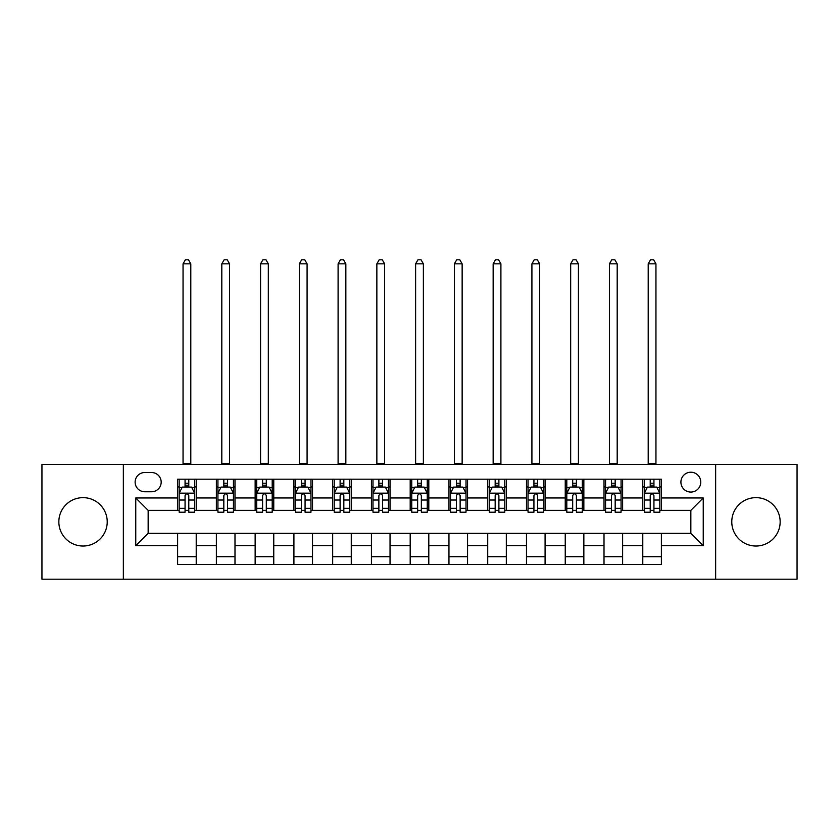 <?xml version="1.0" encoding="UTF-8"?>
<svg xmlns="http://www.w3.org/2000/svg" width="839" height="839" viewBox="0 0 839 839"><rect width="100%" height="100%" fill="white"/><g stroke="black" fill="none" stroke-linecap="round" stroke-linejoin="round"><path stroke-width="1.26" d="M755.96 497.642A24.184 24.184 0 0 0 731.776 521.837A24.184 24.184 0 0 0 755.96 546.021A24.184 24.184 0 0 0 780.155 521.837A24.184 24.184 0 0 0 755.96 497.642M83.04 497.642A24.184 24.184 0 0 0 58.845 521.837A24.184 24.184 0 0 0 83.04 546.021A24.184 24.184 0 0 0 107.224 521.837A24.184 24.184 0 0 0 83.04 497.642M690.843 472.221A9.921 9.921 0 0 0 680.911 482.142A9.921 9.921 0 0 0 690.843 492.063A9.921 9.921 0 0 0 700.764 482.142A9.921 9.921 0 0 0 690.843 472.221M715.646 579.204L797.05 579.204L797.05 464.46L715.646 464.46L715.646 579.204L123.354 579.204L123.354 464.46L41.95 464.46L41.95 579.204L123.354 579.204M144.748 491.759L151.576 491.759A9.617 9.617 0 0 0 161.182 482.142A9.617 9.617 0 0 0 151.576 472.525L144.748 472.525A9.617 9.617 0 0 0 135.131 482.142A9.617 9.617 0 0 0 144.748 491.759M715.646 464.46L123.354 464.46M177.616 545.707L135.761 545.707L135.761 497.957L177.616 497.957L177.616 510.364L148.157 510.364L148.157 533.31L177.616 533.31L177.616 564.469L661.384 564.469L661.384 533.31L690.843 533.31L690.843 510.364L661.384 510.364L661.384 497.957L703.239 497.957L703.239 545.707L661.384 545.707M661.384 497.957L661.384 479.195L177.616 479.195L177.616 497.957M642.779 479.195L642.779 510.364L644.321 510.364M650.215 510.364L653.938 510.364M659.832 510.364L661.384 510.364M642.779 510.364L621.07 510.364M604.007 479.195L604.007 510.364L605.559 510.364M611.453 510.364L615.176 510.364M604.007 510.364L582.308 510.364M565.245 479.195L565.245 510.364L566.797 510.364M572.691 510.364L576.414 510.364M565.245 510.364L543.546 510.364M526.483 479.195L526.483 510.364L528.035 510.364M533.929 510.364L537.652 510.364M526.483 510.364L504.774 510.364M487.721 479.195L487.721 510.364L489.273 510.364M495.167 510.364L498.89 510.364M487.721 510.364L466.012 510.364M448.959 479.195L448.959 510.364L450.512 510.364M456.406 510.364L460.129 510.364M448.959 510.364L427.25 510.364M410.198 479.195L410.198 510.364L411.75 510.364M417.644 510.364L421.356 510.364M410.198 510.364L388.488 510.364M371.436 479.195L371.436 510.364L372.988 510.364M378.871 510.364L382.594 510.364M371.436 510.364L349.727 510.364M332.674 479.195L332.674 510.364L334.226 510.364M340.11 510.364L343.833 510.364M332.674 510.364L310.965 510.364M293.912 479.195L293.912 510.364L295.454 510.364M301.348 510.364L305.071 510.364M293.912 510.364L272.203 510.364M255.15 479.195L255.15 510.364L256.692 510.364M262.586 510.364L266.309 510.364M255.15 510.364L233.441 510.364M216.378 479.195L216.378 510.364L217.93 510.364M223.824 510.364L227.547 510.364M216.378 510.364L194.679 510.364M177.616 510.364L179.168 510.364M185.062 510.364L188.785 510.364M177.616 533.31L196.221 533.31L196.221 564.469M661.384 533.31L196.221 533.31M196.221 479.195L196.221 510.364M177.616 486.945L179.168 486.945M185.062 486.945L188.785 486.945M194.679 486.945L196.221 486.945M177.616 556.718L196.221 556.718M216.378 533.31L216.378 564.469M234.993 479.195L234.993 510.364M216.378 486.945L217.93 486.945M223.824 486.945L227.547 486.945M233.441 486.945L234.993 486.945M234.993 533.31L234.993 564.469M216.378 556.718L234.993 556.718M255.15 533.31L255.15 564.469M273.755 533.31L273.755 564.469M255.15 556.718L273.755 556.718M273.755 479.195L273.755 510.364M255.15 486.945L256.692 486.945M262.586 486.945L266.309 486.945M272.203 486.945L273.755 486.945M293.912 533.31L293.912 564.469M312.517 533.31L312.517 564.469M293.912 556.718L312.517 556.718M312.517 479.195L312.517 510.364M293.912 486.945L295.454 486.945M301.348 486.945L305.071 486.945M310.965 486.945L312.517 486.945M332.674 533.31L332.674 564.469M351.279 533.31L351.279 564.469M332.674 556.718L351.279 556.718M351.279 479.195L351.279 510.364M332.674 486.945L334.226 486.945M340.11 486.945L343.833 486.945M349.727 486.945L351.279 486.945M371.436 533.31L371.436 564.469M390.041 533.31L390.041 564.469M371.436 556.718L390.041 556.718M390.041 479.195L390.041 510.364M371.436 486.945L372.988 486.945M378.871 486.945L382.594 486.945M388.488 486.945L390.041 486.945M410.198 533.31L410.198 564.469M428.802 533.31L428.802 564.469M410.198 556.718L428.802 556.718M428.802 479.195L428.802 510.364M410.198 486.945L411.75 486.945M417.644 486.945L421.356 486.945M427.25 486.945L428.802 486.945M448.959 533.31L448.959 564.469M467.564 533.31L467.564 564.469M448.959 556.718L467.564 556.718M467.564 479.195L467.564 510.364M448.959 486.945L450.512 486.945M456.406 486.945L460.129 486.945M466.012 486.945L467.564 486.945M487.721 533.31L487.721 564.469M506.326 533.31L506.326 564.469M487.721 556.718L506.326 556.718M506.326 479.195L506.326 510.364M487.721 486.945L489.273 486.945M495.167 486.945L498.89 486.945M504.774 486.945L506.326 486.945M526.483 533.31L526.483 564.469M545.088 533.31L545.088 564.469M526.483 556.718L545.088 556.718M545.088 479.195L545.088 510.364M526.483 486.945L528.035 486.945M533.929 486.945L537.652 486.945M543.546 486.945L545.088 486.945M565.245 533.31L565.245 564.469M583.85 533.31L583.85 564.469M565.245 556.718L583.85 556.718M583.85 479.195L583.85 510.364M565.245 486.945L566.797 486.945M572.691 486.945L576.414 486.945M582.308 486.945L583.85 486.945M604.007 533.31L604.007 564.469M622.622 533.31L622.622 564.469M604.007 556.718L622.622 556.718M622.622 479.195L622.622 510.364M604.007 486.945L605.559 486.945M611.453 486.945L615.176 486.945M621.07 486.945L622.622 486.945M642.779 533.31L642.779 564.469M642.779 556.718L661.384 556.718M642.779 486.945L644.321 486.945M650.215 486.945L653.938 486.945M659.832 486.945L661.384 486.945M148.157 510.364L135.761 497.957M148.157 533.31L135.761 545.707M703.239 497.957L690.843 510.364M703.239 545.707L690.843 533.31M188.785 483.222L185.062 483.222M194.679 508.329L188.785 508.329L188.785 512.22L194.679 512.22L194.679 493.301L191.575 487.102L182.273 487.102L179.168 493.301L179.168 512.22L185.062 512.22L185.062 508.329L179.168 508.329M179.168 493.301L179.168 479.195M194.679 493.301L194.679 479.195M185.062 487.102L185.062 479.195M188.785 479.195L188.785 487.102M188.785 508.329L188.785 495.629C187.548 493.238 186.3 493.238 185.062 495.629L185.062 508.329M183.049 464.46L183.049 263.824L190.799 263.824L188.471 259.796L185.377 259.796L183.049 263.824M190.799 464.46L190.799 263.824M227.547 483.222L223.824 483.222M233.441 508.329L227.547 508.329L227.547 512.22L233.441 512.22L233.441 493.301L230.337 487.102L221.035 487.102L217.93 493.301L217.93 512.22L223.824 512.22L223.824 508.329L217.93 508.329M217.93 493.301L217.93 479.195M233.441 493.301L233.441 479.195M223.824 487.102L223.824 479.195M227.547 479.195L227.547 487.102M227.547 508.329L227.547 495.629C226.31 493.238 225.072 493.238 223.824 495.629L223.824 508.329M221.811 464.46L221.811 263.824L229.561 263.824L227.233 259.796L224.139 259.796L221.811 263.824M229.561 464.46L229.561 263.824M266.309 483.222L262.586 483.222M272.203 508.329L266.309 508.329L266.309 512.22L272.203 512.22L272.203 493.301L269.099 487.102L259.796 487.102L256.692 493.301L256.692 512.22L262.586 512.22L262.586 508.329L256.692 508.329M256.692 493.301L256.692 479.195M272.203 493.301L272.203 479.195M262.586 487.102L262.586 479.195M266.309 479.195L266.309 487.102M266.309 508.329L266.309 495.629C265.072 493.238 263.834 493.238 262.586 495.629L262.586 508.329M260.572 464.46L260.572 263.824L268.323 263.824L265.994 259.796L262.901 259.796L260.572 263.824M268.323 464.46L268.323 263.824M305.071 483.222L301.348 483.222M310.965 508.329L305.071 508.329L305.071 512.22L310.965 512.22L310.965 493.301L307.861 487.102L298.558 487.102L295.454 493.301L295.454 512.22L301.348 512.22L301.348 508.329L295.454 508.329M295.454 493.301L295.454 479.195M310.965 493.301L310.965 479.195M301.348 487.102L301.348 479.195M305.071 479.195L305.071 487.102M305.071 508.329L305.071 495.629C303.833 493.238 302.596 493.238 301.348 495.629L301.348 508.329M299.334 464.46L299.334 263.824L307.084 263.824L304.767 259.796L301.662 259.796L299.334 263.824M307.084 464.46L307.084 263.824M343.833 483.222L340.11 483.222M349.727 508.329L343.833 508.329L343.833 512.22L349.727 512.22L349.727 493.301L346.622 487.102L337.32 487.102L334.226 493.301L334.226 512.22L340.11 512.22L340.11 508.329L334.226 508.329M334.226 493.301L334.226 479.195M349.727 493.301L349.727 479.195M340.11 487.102L340.11 479.195M343.833 479.195L343.833 487.102M343.833 508.329L343.833 495.629C342.595 493.238 341.358 493.238 340.11 495.629L340.11 508.329M338.096 464.46L338.096 263.824L345.846 263.824L343.529 259.796L340.424 259.796L338.096 263.824M345.846 464.46L345.846 263.824M382.594 483.222L378.871 483.222M388.488 508.329L382.594 508.329L382.594 512.22L388.488 512.22L388.488 493.301L385.384 487.102L376.082 487.102L372.988 493.301L372.988 512.22L378.871 512.22L378.871 508.329L372.988 508.329M372.988 493.301L372.988 479.195M388.488 493.301L388.488 479.195M378.871 487.102L378.871 479.195M382.594 479.195L382.594 487.102M382.594 508.329L382.594 495.629C381.357 493.238 380.119 493.238 378.871 495.629L378.871 508.329M376.858 464.46L376.858 263.824L384.619 263.824L382.29 259.796L379.186 259.796L376.858 263.824M384.619 464.46L384.619 263.824M421.356 483.222L417.644 483.222M427.25 508.329L421.356 508.329L421.356 512.22L427.25 512.22L427.25 493.301L424.156 487.102L414.844 487.102L411.75 493.301L411.75 512.22L417.644 512.22L417.644 508.329L411.75 508.329M411.75 493.301L411.75 479.195M427.25 493.301L427.25 479.195M417.644 487.102L417.644 479.195M421.356 479.195L421.356 487.102M421.356 508.329L421.356 495.629C420.119 493.238 418.881 493.238 417.644 495.629L417.644 508.329M415.62 464.46L415.62 263.824L423.38 263.824L421.052 259.796L417.948 259.796L415.62 263.824M423.38 464.46L423.38 263.824M460.129 483.222L456.406 483.222M466.012 508.329L460.129 508.329L460.129 512.22L466.012 512.22L466.012 493.301L462.918 487.102L453.616 487.102L450.512 493.301L450.512 512.22L456.406 512.22L456.406 508.329L450.512 508.329M450.512 493.301L450.512 479.195M466.012 493.301L466.012 479.195M456.406 487.102L456.406 479.195M460.129 479.195L460.129 487.102M460.129 508.329L460.129 495.629C458.881 493.238 457.643 493.238 456.406 495.629L456.406 508.329M454.381 464.46L454.381 263.824L462.142 263.824L459.814 259.796L456.71 259.796L454.381 263.824M462.142 464.46L462.142 263.824M498.89 483.222L495.167 483.222M504.774 508.329L498.89 508.329L498.89 512.22L504.774 512.22L504.774 493.301L501.68 487.102L492.378 487.102L489.273 493.301L489.273 512.22L495.167 512.22L495.167 508.329L489.273 508.329M489.273 493.301L489.273 479.195M504.774 493.301L504.774 479.195M495.167 487.102L495.167 479.195M498.89 479.195L498.89 487.102M498.89 508.329L498.89 495.629C497.642 493.238 496.405 493.238 495.167 495.629L495.167 508.329M493.154 464.46L493.154 263.824L500.904 263.824L498.576 259.796L495.471 259.796L493.154 263.824M500.904 464.46L500.904 263.824M537.652 483.222L533.929 483.222M543.546 508.329L537.652 508.329L537.652 512.22L543.546 512.22L543.546 493.301L540.442 487.102L531.139 487.102L528.035 493.301L528.035 512.22L533.929 512.22L533.929 508.329L528.035 508.329M528.035 493.301L528.035 479.195M543.546 493.301L543.546 479.195M533.929 487.102L533.929 479.195M537.652 479.195L537.652 487.102M537.652 508.329L537.652 495.629C536.415 493.238 535.167 493.238 533.929 495.629L533.929 508.329M531.916 464.46L531.916 263.824L539.666 263.824L537.338 259.796L534.233 259.796L531.916 263.824M539.666 464.46L539.666 263.824M576.414 483.222L572.691 483.222M582.308 508.329L576.414 508.329L576.414 512.22L582.308 512.22L582.308 493.301L579.204 487.102L569.901 487.102L566.797 493.301L566.797 512.22L572.691 512.22L572.691 508.329L566.797 508.329M566.797 493.301L566.797 479.195M582.308 493.301L582.308 479.195M572.691 487.102L572.691 479.195M576.414 479.195L576.414 487.102M576.414 508.329L576.414 495.629C575.176 493.238 573.928 493.238 572.691 495.629L572.691 508.329M570.677 464.46L570.677 263.824L578.428 263.824L576.099 259.796L573.006 259.796L570.677 263.824M578.428 464.46L578.428 263.824M615.176 483.222L611.453 483.222M621.07 508.329L615.176 508.329L615.176 512.22L621.07 512.22L621.07 493.301L617.965 487.102L608.663 487.102L605.559 493.301L605.559 512.22L611.453 512.22L611.453 508.329L605.559 508.329M605.559 493.301L605.559 479.195M621.07 493.301L621.07 479.195M611.453 487.102L611.453 479.195M615.176 479.195L615.176 487.102M615.176 508.329L615.176 495.629C613.938 493.238 612.701 493.238 611.453 495.629L611.453 508.329M609.439 464.46L609.439 263.824L617.189 263.824L614.861 259.796L611.767 259.796L609.439 263.824M617.189 464.46L617.189 263.824M653.938 483.222L650.215 483.222M659.832 508.329L653.938 508.329L653.938 512.22L659.832 512.22L659.832 493.301L656.727 487.102L647.425 487.102L644.321 493.301L644.321 512.22L650.215 512.22L650.215 508.329L644.321 508.329M644.321 493.301L644.321 479.195M659.832 493.301L659.832 479.195M650.215 487.102L650.215 479.195M653.938 479.195L653.938 487.102M653.938 508.329L653.938 495.629C652.7 493.238 651.463 493.238 650.215 495.629L650.215 508.329M648.201 464.46L648.201 263.824L655.951 263.824L653.623 259.796L650.529 259.796L648.201 263.824M655.951 464.46L655.951 263.824M216.378 545.707L196.221 545.707M216.378 497.957L196.221 497.957M255.15 497.957L234.993 497.957M255.15 545.707L234.993 545.707M293.912 497.957L273.755 497.957M293.912 545.707L273.755 545.707M332.674 497.957L312.517 497.957M332.674 545.707L312.517 545.707M371.436 497.957L351.279 497.957M371.436 545.707L351.279 545.707M410.198 497.957L390.041 497.957M410.198 545.707L390.041 545.707M448.959 497.957L428.802 497.957M448.959 545.707L428.802 545.707M487.721 497.957L467.564 497.957M487.721 545.707L467.564 545.707M526.483 497.957L506.326 497.957M526.483 545.707L506.326 545.707M565.245 497.957L545.088 497.957M565.245 545.707L545.088 545.707M604.007 497.957L583.85 497.957M604.007 545.707L583.85 545.707M642.779 497.957L622.622 497.957M642.779 545.707L622.622 545.707M194.596 493.154L179.252 493.154M179.168 487.469L182.084 487.469M191.764 487.469L194.679 487.469M185.062 500.023L179.168 500.023M194.679 500.023L188.785 500.023M188.785 485.204L185.062 485.204M183.049 463.694L190.799 463.694M233.357 493.154L218.014 493.154M217.93 487.469L220.846 487.469M230.526 487.469L233.441 487.469M223.824 500.023L217.93 500.023M233.441 500.023L227.547 500.023M227.547 485.204L223.824 485.204M221.811 463.694L229.561 463.694M272.119 493.154L256.776 493.154M256.692 487.469L259.608 487.469M269.288 487.469L272.203 487.469M262.586 500.023L256.692 500.023M272.203 500.023L266.309 500.023M266.309 485.204L262.586 485.204M260.572 463.694L268.323 463.694M310.891 493.154L295.538 493.154M295.454 487.469L298.369 487.469M308.049 487.469L310.965 487.469M301.348 500.023L295.454 500.023M310.965 500.023L305.071 500.023M305.071 485.204L301.348 485.204M299.334 463.694L307.084 463.694M349.653 493.154L334.3 493.154M334.226 487.469L337.142 487.469M346.811 487.469L349.727 487.469M340.11 500.023L334.226 500.023M349.727 500.023L343.833 500.023M343.833 485.204L340.11 485.204M338.096 463.694L345.846 463.694M388.415 493.154L373.061 493.154M372.988 487.469L375.903 487.469M385.573 487.469L388.488 487.469M378.871 500.023L372.988 500.023M388.488 500.023L382.594 500.023M382.594 485.204L378.871 485.204M376.858 463.694L384.619 463.694M427.177 493.154L411.823 493.154M411.75 487.469L414.665 487.469M424.335 487.469L427.25 487.469M417.644 500.023L411.75 500.023M427.25 500.023L421.356 500.023M421.356 485.204L417.644 485.204M415.62 463.694L423.38 463.694M465.939 493.154L450.585 493.154M450.512 487.469L453.427 487.469M463.097 487.469L466.012 487.469M456.406 500.023L450.512 500.023M466.012 500.023L460.129 500.023M460.129 485.204L456.406 485.204M454.381 463.694L462.142 463.694M504.7 493.154L489.347 493.154M489.273 487.469L492.189 487.469M501.858 487.469L504.774 487.469M495.167 500.023L489.273 500.023M504.774 500.023L498.89 500.023M498.89 485.204L495.167 485.204M493.154 463.694L500.904 463.694M543.462 493.154L528.109 493.154M528.035 487.469L530.951 487.469M540.631 487.469L543.546 487.469M533.929 500.023L528.035 500.023M543.546 500.023L537.652 500.023M537.652 485.204L533.929 485.204M531.916 463.694L539.666 463.694M582.224 493.154L566.881 493.154M566.797 487.469L569.712 487.469M579.392 487.469L582.308 487.469M572.691 500.023L566.797 500.023M582.308 500.023L576.414 500.023M576.414 485.204L572.691 485.204M570.677 463.694L578.428 463.694M620.986 493.154L605.643 493.154M605.559 487.469L608.474 487.469M618.154 487.469L621.07 487.469M611.453 500.023L605.559 500.023M621.07 500.023L615.176 500.023M615.176 485.204L611.453 485.204M609.439 463.694L617.189 463.694M659.748 493.154L644.404 493.154M644.321 487.469L647.236 487.469M656.916 487.469L659.832 487.469M650.215 500.023L644.321 500.023M659.832 500.023L653.938 500.023M653.938 485.204L650.215 485.204M648.201 463.694L655.951 463.694"/></g></svg>
